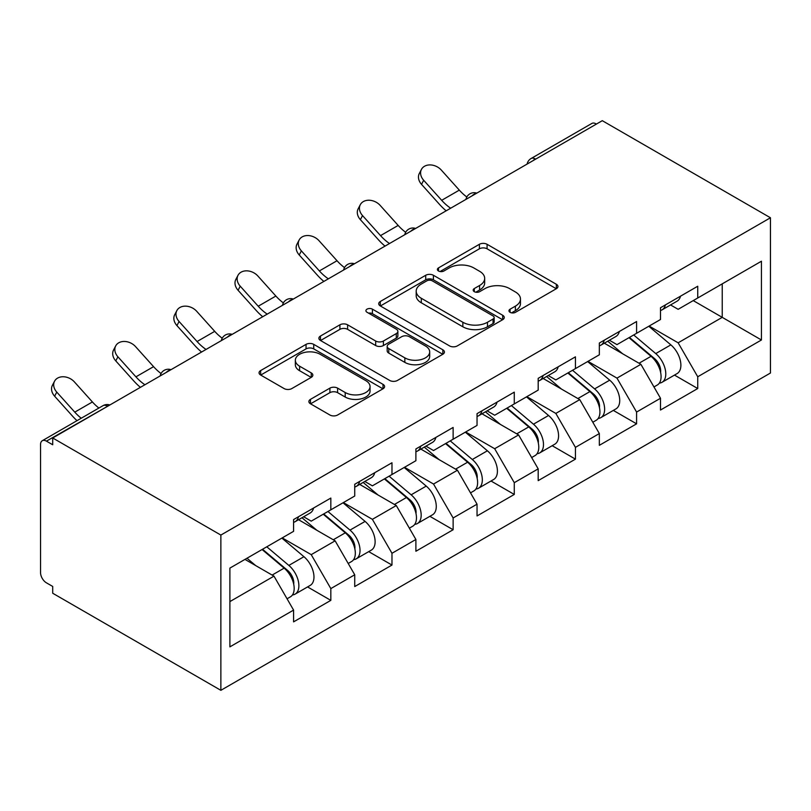 <?xml version="1.0" encoding="UTF-8"?>
<svg xmlns="http://www.w3.org/2000/svg" width="811" height="811" viewBox="0 0 811 811"><rect width="100%" height="100%" fill="white"/><g stroke="black" fill="none" stroke-linecap="round" stroke-linejoin="round"><path stroke-width="1.22" d="M510.078 312.326A3.812 2.2 0 0 0 515.461 312.326L556.346 288.716A5.444 3.143 0 0 0 557.938 286.496A5.444 3.143 0 0 0 556.346 284.276L487.087 244.293A5.444 3.143 0 0 0 479.392 244.293L438.508 267.894A3.812 2.2 0 0 0 437.393 269.445A3.812 2.2 0 0 0 438.508 271.006A3.812 2.2 0 0 0 443.901 271.006L449.182 267.944A17.416 10.056 0 0 1 473.817 267.944L479.585 271.279A17.416 10.056 0 0 1 484.684 278.386A17.416 10.056 0 0 1 479.585 285.502L474.293 288.554A3.812 2.2 0 0 0 473.178 290.105A3.812 2.2 0 0 0 474.293 291.666A3.812 2.2 0 0 0 479.676 291.666L484.968 288.604A17.416 10.056 0 0 1 509.592 288.604L515.37 291.94A17.416 10.056 0 0 1 520.469 299.046A17.416 10.056 0 0 1 515.37 306.152L510.078 309.214A3.812 2.2 0 0 0 508.963 310.765A3.812 2.2 0 0 0 510.078 312.326L510.078 309.214M310.481 399.347A5.444 3.143 0 0 0 308.879 401.567A5.444 3.143 0 0 0 310.481 403.787L329.905 415.009A5.444 3.143 0 0 0 337.599 415.009L383.005 388.793A5.444 3.143 0 0 0 384.596 386.573A5.444 3.143 0 0 0 383.005 384.353L313.745 344.371A5.444 3.143 0 0 0 306.051 344.371L260.645 370.576A5.444 3.143 0 0 0 259.054 372.796A5.444 3.143 0 0 0 260.645 375.027L284.124 388.57A5.444 3.143 0 0 0 291.818 388.57L311.252 377.358A5.444 3.143 0 0 0 312.843 375.138A5.444 3.143 0 0 0 311.252 372.908L299.604 366.197A14.557 8.404 0 0 1 295.346 360.246A14.557 8.404 0 0 1 304.328 352.481A14.557 8.404 0 0 1 320.193 354.306L365.791 380.633A14.557 8.404 0 0 1 370.049 386.573A14.557 8.404 0 0 1 361.067 394.339A14.557 8.404 0 0 1 345.202 392.514L337.599 388.124A5.444 3.143 0 0 0 329.905 388.124L310.481 399.347L310.481 403.787M52.705 437.981L602.279 120.677L770.45 217.764L220.866 535.067L52.705 437.981L52.705 444.763L46.43 441.143A8.313 4.805 -120 0 0 42.273 440.728A8.313 4.805 -120 0 0 40.55 444.54L40.55 572.637A8.313 4.805 -120 0 0 46.43 582.825L52.705 586.444L52.705 593.236L220.866 690.323L220.866 535.067M449.568 345.922A5.444 3.143 0 0 0 457.272 345.922L502.668 319.706A5.444 3.143 0 0 0 504.26 317.486A5.444 3.143 0 0 0 502.668 315.266L433.409 275.274A5.444 3.143 0 0 0 425.714 275.274L380.308 301.489A5.444 3.143 0 0 0 378.717 303.709A5.444 3.143 0 0 0 380.308 305.94L449.568 345.922M368.559 313.147A3.812 2.2 0 0 1 372.421 313.685L372.421 309.153L442.836 349.805A5.444 3.143 0 0 1 444.428 352.035A5.444 3.143 0 0 1 442.836 354.255L397.431 380.46A5.444 3.143 0 0 1 389.736 380.46L320.477 340.478L320.477 336.038A5.444 3.143 0 0 0 318.885 338.258A5.444 3.143 0 0 0 320.477 340.478M320.477 336.038L339.91 324.816A5.444 3.143 0 0 1 347.605 324.816L375.696 341.036A5.444 3.143 0 0 0 383.39 341.036L396.285 333.595A5.444 3.143 0 0 0 397.877 331.375A5.444 3.143 0 0 0 396.285 329.144L367.038 312.265A3.812 2.2 0 0 1 365.923 310.714A3.812 2.2 0 0 1 368.275 308.677A3.812 2.2 0 0 1 372.421 309.153M220.866 690.323L770.45 373.019L770.45 217.764M307.572 586.931L330.827 600.363L330.827 588.593L311.221 554.643L282.218 537.896M330.827 600.363L293.582 621.865L293.582 610.095L229.888 646.864L229.888 568.105L293.582 531.337L293.582 519.567L330.827 498.066L330.827 509.835L354.731 496.028L354.731 484.258L391.977 462.757L391.977 474.526L415.891 460.719L415.891 448.949L453.126 427.448L453.126 439.217L477.04 425.42L477.04 413.651L514.275 392.149L514.275 403.919L538.19 390.111L538.19 378.342L575.435 356.84L575.435 368.61L599.339 354.802L599.339 343.033L636.584 321.531L636.584 333.301L660.499 319.504L660.499 307.734L697.734 286.232L697.734 298.002L761.438 261.223L761.438 339.981L697.734 376.76L678.138 342.81L649.124 326.063M674.478 375.098L697.734 388.53L697.734 376.76M697.734 388.53L660.499 410.031L660.499 398.262L636.584 412.059L616.978 378.119L587.975 361.371M613.329 410.407L636.584 423.829L636.584 412.059M636.584 423.829L599.339 445.33L599.339 433.561L575.435 447.368L555.829 413.417L526.826 396.67M552.169 445.705L575.435 459.138L575.435 447.368M575.435 459.138L538.19 480.639L538.19 468.87L514.275 482.677L494.68 448.726L465.666 431.979M491.02 481.014L514.275 494.446L514.275 482.677M514.275 494.446L477.04 515.948L477.04 504.178L453.126 517.976L433.53 484.035L404.517 467.288M429.871 516.323L453.126 529.745L453.126 517.976M453.126 529.745L415.891 551.247L415.891 539.477L391.977 553.284L372.381 519.334L343.367 502.587M368.721 551.632L391.977 565.054L391.977 553.284M391.977 565.054L354.731 586.556L354.731 574.786L330.827 588.593M303.649 516.769L311.221 521.149L330.827 509.835M311.221 554.643L335.136 540.836L298.549 519.719M354.731 574.786L335.136 540.836M364.798 481.47L372.381 485.84L391.977 474.526M372.381 519.334L396.285 505.537L359.699 484.41M415.891 539.477L396.285 505.537M425.947 446.162L433.53 450.541L453.126 439.217M433.53 484.035L457.445 470.228L420.858 449.101M477.04 504.178L457.445 470.228M487.097 410.853L494.68 415.232L514.275 403.919M494.68 448.726L518.594 434.919L482.008 413.803M538.19 468.87L518.594 434.919M548.256 375.554L555.829 379.923L575.435 368.61M555.829 413.417L579.743 399.62L543.157 378.494M599.339 433.561L579.743 399.62M609.406 340.245L616.978 344.624L636.584 333.301M616.978 378.119L640.893 364.311L604.307 343.185M660.499 398.262L640.893 364.311M596.399 124.073L535.645 159.149M533.141 160.598A8.313 4.805 120 0 1 535.25 158.926A8.313 4.805 60 0 0 531.093 158.51L591.858 123.434A8.313 4.805 60 0 1 596.014 123.85M670.555 304.936L678.138 309.315L697.734 298.002M678.138 342.81L722.236 317.354L722.236 283.85L761.438 261.223M693.223 300.597L761.438 339.981M229.888 601.6L273.986 576.145L244.973 559.397M293.582 610.095L273.986 576.145M511.599 312.864L515.37 310.684A17.416 10.056 0 0 0 520.469 303.578L520.469 299.046M484.684 278.386L484.684 282.917A17.416 10.056 0 0 1 479.585 290.024L475.814 292.203M556.275 288.757L487.087 248.815A5.444 3.143 0 0 0 479.392 248.815L440.028 271.543M502.597 319.747L433.409 279.805A5.444 3.143 0 0 0 425.714 279.805L380.389 305.98M493.047 319.037A3.812 2.2 0 0 0 494.163 317.486A3.812 2.2 0 0 0 493.047 315.935L432.253 280.829A3.812 2.2 0 0 0 426.87 280.829L421.294 284.053A17.416 10.056 0 0 0 416.195 291.159A17.416 10.056 0 0 0 421.294 298.276L462.848 322.261A17.416 10.056 0 0 0 487.472 322.261L493.047 319.037L493.047 323.569A3.812 2.2 0 0 0 494.163 322.018L494.163 317.486M416.195 291.159L416.195 295.691A17.416 10.056 0 0 0 421.294 302.797L421.294 298.276M493.047 323.569L487.472 326.792A17.416 10.056 0 0 1 462.848 326.792L421.294 302.797M320.558 340.519L339.91 329.347L339.91 324.816M397.877 331.375L397.877 335.896A5.444 3.143 0 0 1 396.285 338.116L383.39 345.557A5.444 3.143 0 0 1 375.696 345.557L347.605 329.347A5.444 3.143 0 0 0 339.91 329.347M372.421 313.685L442.765 354.295M404.841 357.864A14.557 8.404 0 0 0 420.706 359.678A14.557 8.404 0 0 0 429.688 351.923A14.557 8.404 0 0 0 425.43 345.973L409.362 336.707A5.444 3.143 0 0 0 401.668 336.707L388.783 344.148A5.444 3.143 0 0 0 387.182 346.368A5.444 3.143 0 0 0 388.783 348.588L404.841 357.864L404.841 362.385A14.557 8.404 0 0 0 420.706 364.21A14.557 8.404 0 0 0 429.688 356.445L429.688 351.923M387.182 346.368L387.182 350.889A5.444 3.143 0 0 0 388.783 353.109L388.783 348.588M404.841 362.385L388.783 353.109M370.049 386.573L370.049 391.105A14.557 8.404 0 0 1 361.067 398.86A14.557 8.404 0 0 1 345.202 397.045L337.599 392.656A5.444 3.143 0 0 0 329.905 392.656L310.552 403.827M295.346 360.246L295.346 364.778A14.557 8.404 0 0 0 299.604 370.718L299.604 366.197M311.171 377.399L299.604 370.718M382.934 388.834L313.745 348.892A5.444 3.143 0 0 0 306.051 348.892L260.726 375.067M655.825 359.81L653.088 358.219M659.343 383.127A18.298 10.563 -120 0 0 661.999 382.305A18.298 10.563 -120 0 0 665.284 369.522A18.298 10.563 -120 0 0 655.754 353.586L633.695 334.973M661.999 382.305L677.094 373.587A18.298 10.563 -120 0 0 680.378 360.804A18.298 10.563 -120 0 0 670.849 344.868L648.79 326.255M629.448 337.427L654.609 358.655A11.09 6.397 60 0 1 660.6 372.32M653.96 386.948L657.295 385.022A18.298 10.563 -120 0 0 660.58 372.239A18.298 10.563 -120 0 0 651.051 356.303L628.991 337.69M622.635 353.768L607.743 341.208M446.172 210.809A44.352 25.607 60 0 1 439.532 204.413L421.538 184.371A12.469 9.56 -152.4 0 1 419.307 173.493L421.446 169.398A12.469 9.56 27.6 0 0 423.677 180.275L441.681 200.307A37.144 21.441 -120 0 0 450.663 208.214M466.822 196.992A37.144 21.441 -120 0 1 459.32 190.129L441.326 170.087A12.469 9.56 27.6 0 0 421.446 169.398M660.701 307.612A18.298 10.563 60 0 1 660.499 308.332M665.405 304.895A18.298 10.563 60 0 1 661.999 309.883A18.298 10.563 60 0 1 660.499 310.501M680.49 296.187A18.298 10.563 60 0 1 677.094 301.165L661.999 309.883M594.676 395.109L591.939 393.528M598.183 418.435A18.298 10.563 -120 0 0 600.85 417.614A18.298 10.563 -120 0 0 604.134 404.831A18.298 10.563 -120 0 0 594.605 388.895L572.546 370.272M600.85 417.614L615.934 408.896A18.298 10.563 -120 0 0 619.229 396.113A18.298 10.563 -120 0 0 609.7 380.177L587.64 361.564M568.298 372.725L593.459 393.964A11.09 6.397 60 0 1 599.451 407.619M592.811 422.247L596.146 420.321A18.298 10.563 -120 0 0 599.43 407.538A18.298 10.563 -120 0 0 589.901 391.601L567.842 372.989M561.476 389.067L546.594 376.507M533.526 430.418L530.779 428.837M537.034 453.744A18.298 10.563 -120 0 0 539.69 452.913A18.298 10.563 -120 0 0 542.985 440.13A18.298 10.563 -120 0 0 533.456 424.194L511.396 405.581M539.69 452.913L554.785 444.205A18.298 10.563 -120 0 0 558.069 431.422A18.298 10.563 -120 0 0 548.55 415.485L526.481 396.873M507.139 408.034L532.31 429.272A11.09 6.397 60 0 1 538.291 442.928M531.661 457.556L534.986 455.63A18.298 10.563 -120 0 0 538.281 442.847A18.298 10.563 -120 0 0 528.752 426.91L506.693 408.298M500.326 424.376L485.444 411.816M472.377 465.727L469.63 464.135M475.885 489.043A18.298 10.563 -120 0 0 478.541 488.222A18.298 10.563 -120 0 0 481.825 475.439A18.298 10.563 -120 0 0 472.306 459.502L450.237 440.89M478.541 488.222L493.635 479.504A18.298 10.563 -120 0 0 496.92 466.72A18.298 10.563 -120 0 0 487.391 450.784L465.332 432.172M445.989 443.343L471.161 464.571A11.09 6.397 60 0 1 477.142 478.237M470.512 492.865L473.837 490.939A18.298 10.563 -120 0 0 477.121 478.155A18.298 10.563 -120 0 0 467.602 462.219L445.533 443.607M439.177 459.685L424.285 447.125M411.228 501.026L408.48 499.444M414.735 524.352A18.298 10.563 -120 0 0 417.391 523.531A18.298 10.563 -120 0 0 420.676 510.748A18.298 10.563 -120 0 0 411.147 494.811L389.087 476.189M417.391 523.531L432.486 514.813A18.298 10.563 -120 0 0 435.771 502.029A18.298 10.563 -120 0 0 426.241 486.093L404.182 467.481M384.84 478.642L410.001 499.88A11.09 6.397 60 0 1 415.992 513.535M409.352 528.164L412.687 526.238A18.298 10.563 -120 0 0 415.972 513.454A18.298 10.563 -120 0 0 406.443 497.518L384.384 478.906M378.027 494.984L363.135 482.423M350.068 536.335L347.331 534.753M353.576 559.661A18.298 10.563 -120 0 0 356.242 558.83A18.298 10.563 -120 0 0 359.526 546.046A18.298 10.563 -120 0 0 349.997 530.11L327.938 511.498M356.242 558.83L371.326 550.122A18.298 10.563 -120 0 0 374.621 537.338A18.298 10.563 -120 0 0 365.092 521.402L343.033 502.79M323.69 513.951L348.852 535.189A11.09 6.397 60 0 1 354.843 548.844M348.203 563.473L351.538 561.547A18.298 10.563 -120 0 0 354.823 548.763A18.298 10.563 -120 0 0 345.293 532.827L323.234 514.215M316.868 530.293L301.986 517.732M385.022 246.108A44.352 25.607 60 0 1 378.382 239.711L360.388 219.68A12.469 9.56 -152.4 0 1 358.158 208.802L360.297 204.707A12.469 9.56 27.6 0 0 362.527 215.574L380.531 235.616A37.144 21.441 -120 0 0 389.513 243.523M405.672 232.301A37.144 21.441 -120 0 1 398.171 225.428L380.166 205.396A12.469 9.56 27.6 0 0 360.297 204.707M599.552 342.921A18.298 10.563 60 0 1 599.339 343.641M604.256 340.204A18.298 10.563 60 0 1 600.85 345.182A18.298 10.563 60 0 1 599.339 345.81M619.34 331.486A18.298 10.563 60 0 1 615.934 336.474L600.85 345.182M323.873 281.417A44.352 25.607 60 0 1 317.233 275.02L299.229 254.989A12.469 9.56 -152.4 0 1 296.998 244.111L299.147 240.005A12.469 9.56 27.6 0 0 301.378 250.883L319.382 270.925A37.144 21.441 -120 0 0 328.354 278.832M344.523 267.61A37.144 21.441 -120 0 1 337.021 260.736L319.017 240.705A12.469 9.56 27.6 0 0 299.147 240.005M538.392 378.22A18.298 10.563 60 0 1 538.19 378.95M543.096 375.503A18.298 10.563 60 0 1 539.69 380.491A18.298 10.563 60 0 1 538.19 381.109M558.191 366.795A18.298 10.563 60 0 1 554.785 371.783L539.69 380.491M262.723 316.726A44.352 25.607 60 0 1 256.083 310.329L238.079 290.287A12.469 9.56 -152.4 0 1 235.849 279.41L237.998 275.314A12.469 9.56 27.6 0 0 240.228 286.192L258.222 306.223A37.144 21.441 -120 0 0 267.204 314.131M283.374 302.909A37.144 21.441 -120 0 1 275.862 296.045L257.868 276.004A12.469 9.56 27.6 0 0 237.998 275.314M477.243 413.529A18.298 10.563 60 0 1 477.04 414.249M481.947 410.812A18.298 10.563 60 0 1 478.541 415.8A18.298 10.563 60 0 1 477.04 416.418M497.042 402.104A18.298 10.563 60 0 1 493.635 407.081L478.541 415.8M201.574 352.025A44.352 25.607 60 0 1 194.934 345.628L176.93 325.596A12.469 9.56 -152.4 0 1 174.7 314.719L176.839 310.623A12.469 9.56 27.6 0 0 179.079 321.491L197.073 341.532A37.144 21.441 -120 0 0 206.055 349.44M222.214 338.217A37.144 21.441 -120 0 1 214.712 331.344L196.718 311.312A12.469 9.56 27.6 0 0 176.839 310.623M416.094 448.838A18.298 10.563 60 0 1 415.891 449.558M420.797 446.121A18.298 10.563 60 0 1 417.391 451.098A18.298 10.563 60 0 1 415.891 451.727M435.892 437.403A18.298 10.563 60 0 1 432.486 442.39L417.391 451.098M140.415 387.334A44.352 25.607 60 0 1 133.774 380.937L115.78 360.905A12.469 9.56 -152.4 0 1 113.55 350.028L115.689 345.922A12.469 9.56 27.6 0 0 117.919 356.799L135.924 376.841A37.144 21.441 -120 0 0 144.905 384.749M161.065 373.526A37.144 21.441 -120 0 1 153.563 366.653L135.559 346.621A12.469 9.56 27.6 0 0 115.689 345.922M354.944 484.137A18.298 10.563 60 0 1 354.731 484.866M359.648 481.42A18.298 10.563 60 0 1 356.242 486.407A18.298 10.563 60 0 1 354.731 487.026M374.733 472.712A18.298 10.563 60 0 1 371.326 477.699L356.242 486.407M288.919 571.643L286.171 570.052M292.426 594.96A18.298 10.563 -120 0 0 295.092 594.139A18.298 10.563 -120 0 0 298.377 581.355A18.298 10.563 -120 0 0 288.848 565.419L266.789 546.807M295.092 594.139L310.177 585.42A18.298 10.563 -120 0 0 313.472 572.637A18.298 10.563 -120 0 0 303.943 556.701L281.873 538.088M262.541 549.26L287.702 570.488A11.09 6.397 60 0 1 293.694 584.153M287.053 598.782L290.389 596.855A18.298 10.563 -120 0 0 293.673 584.072A18.298 10.563 -120 0 0 284.144 568.136L262.085 549.523M255.718 565.602L246.99 558.232M77.015 420.676A44.352 25.607 60 0 1 72.625 416.246L54.631 396.204A12.469 9.56 -152.4 0 1 52.391 385.326L54.54 381.231A12.469 9.56 27.6 0 0 56.77 392.108L74.774 412.14A37.144 21.441 -120 0 0 81.242 418.233M98.881 408.045A37.144 21.441 -120 0 1 92.413 401.962L74.409 381.92A12.469 9.56 27.6 0 0 54.54 381.231M293.785 519.445A18.298 10.563 60 0 1 293.582 520.165M298.489 516.729A18.298 10.563 60 0 1 295.092 521.716A18.298 10.563 60 0 1 293.582 522.335M313.583 508.021A18.298 10.563 60 0 1 310.177 512.998L295.092 521.716M107.579 406.291L46.43 441.143M109.303 405.297A8.313 4.805 -60 0 0 107.194 406.068A8.313 4.805 -120 0 0 103.027 405.652L42.273 440.728M471.992 195.907A8.313 4.805 120 0 1 474.1 194.234A8.313 4.805 -60 0 1 476.209 193.464M410.832 231.206A8.313 4.805 120 0 1 412.951 229.533A8.313 4.805 -60 0 1 415.06 228.773M349.683 266.515A8.313 4.805 120 0 1 351.792 264.842A8.313 4.805 -60 0 1 353.91 264.072M288.534 301.824A8.313 4.805 120 0 1 290.642 300.151A8.313 4.805 -60 0 1 292.751 299.381M227.384 337.123A8.313 4.805 120 0 1 229.493 335.45A8.313 4.805 -60 0 1 231.601 334.69M166.235 372.431A8.313 4.805 120 0 1 168.343 370.759A8.313 4.805 -60 0 1 170.452 369.988M515.37 310.684L515.37 306.152M474.293 291.666L474.293 288.554M479.585 290.024L479.585 285.502M438.508 271.006L438.508 267.894M479.392 248.815L479.392 244.293M487.087 248.815L487.087 244.293M556.346 288.716L556.346 284.276M380.308 305.94L380.308 301.489M425.714 279.805L425.714 275.274M433.409 279.805L433.409 275.274M502.668 319.706L502.668 315.266M462.848 326.792L462.848 322.261M487.472 326.792L487.472 322.261M347.605 329.347L347.605 324.816M375.696 345.557L375.696 341.036M383.39 345.557L383.39 341.036M396.285 338.116L396.285 333.595M442.836 354.255L442.836 349.805M329.905 392.656L329.905 388.124M337.599 392.656L337.599 388.124M345.202 397.045L345.202 392.514M311.252 377.358L311.252 372.908M260.645 375.027L260.645 370.576M306.051 348.892L306.051 344.371M313.745 348.892L313.745 344.371M383.005 388.793L383.005 384.353M655.754 353.586L670.849 344.868M639.038 363.237L651.051 356.303M423.677 180.275L421.538 184.371M459.32 190.129L441.681 200.307M594.605 388.895L609.7 380.177M577.888 398.546L589.901 391.601M533.456 424.194L548.55 415.485M516.739 433.844L528.752 426.91M472.306 459.502L487.391 450.784M455.579 469.153L467.602 462.219M411.147 494.811L426.241 486.093M394.43 504.462L406.443 497.518M349.997 530.11L365.092 521.402M333.28 539.761L345.293 532.827M362.527 215.574L360.388 219.68M398.171 225.428L380.531 235.616M301.378 250.883L299.229 254.989M337.021 260.736L319.382 270.925M240.228 286.192L238.079 290.287M275.862 296.045L258.222 306.223M179.079 321.491L176.93 325.596M214.712 331.344L197.073 341.532M117.919 356.799L115.78 360.905M153.563 366.653L135.924 376.841M288.848 565.419L303.943 556.701M272.131 575.07L284.144 568.136M56.77 392.108L54.631 396.204M92.413 401.962L74.774 412.14M531.093 158.51A8.313 8.313 0 0 0 527.099 164.086M476.767 193.14A8.313 8.313 0 0 0 465.95 199.394M415.617 228.449A8.313 8.313 0 0 0 404.79 234.693M354.458 263.757A8.313 8.313 0 0 0 343.641 270.002M293.308 299.056A8.313 8.313 0 0 0 282.492 305.311M232.159 334.365A8.313 8.313 0 0 0 221.342 340.61M171.009 369.674A8.313 8.313 0 0 0 160.183 375.919M109.86 404.983A8.313 8.313 0 0 0 103.027 405.652"/></g></svg>
